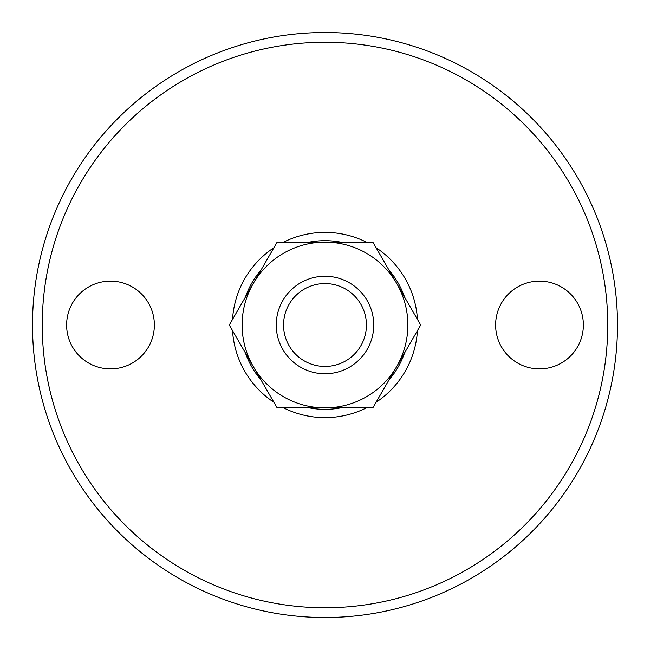 <?xml version="1.0" encoding="UTF-8"?>
<svg xmlns="http://www.w3.org/2000/svg" width="650" height="650" viewBox="0 0 650 650"><rect width="100%" height="100%" fill="white"/><g stroke="black" fill="none" stroke-linecap="round" stroke-linejoin="round"><path stroke-width="0.97" d="M325 276.25A48.75 48.75 0 0 0 276.25 325A48.75 48.75 0 0 0 325 373.75A48.75 48.75 0 0 0 373.75 325A48.75 48.75 0 0 0 325 276.25M325 283.562A41.438 41.438 0 0 0 283.562 325A41.438 41.438 0 0 0 325 366.438A41.438 41.438 0 0 0 366.438 325A41.438 41.438 0 0 0 325 283.562M232.546 330.614A92.625 92.625 0 0 0 273.91 402.261M283.636 407.875A92.625 92.625 0 0 0 366.364 407.875M376.09 402.261A92.625 92.625 0 0 0 417.454 330.614M245.408 352.893A84.337 84.337 0 0 0 261.048 379.982M309.359 407.875A84.337 84.337 0 0 0 340.641 407.875M388.952 379.982A84.337 84.337 0 0 0 404.592 352.893M32.5 325A292.5 292.5 0 0 0 325 617.5A292.5 292.5 0 0 0 617.5 325A292.5 292.5 0 0 0 325 32.5A292.5 292.5 0 0 0 32.5 325M42.25 325A282.75 282.75 0 0 0 325 607.75A282.75 282.75 0 0 0 607.75 325A282.75 282.75 0 0 0 325 42.25A282.75 282.75 0 0 0 42.25 325M66.625 325A43.875 43.875 0 0 1 110.5 281.125A43.875 43.875 0 0 1 154.375 325A43.875 43.875 0 0 1 110.5 368.875A43.875 43.875 0 0 1 66.625 325M495.625 325A43.875 43.875 0 0 1 539.5 281.125A43.875 43.875 0 0 1 583.375 325A43.875 43.875 0 0 1 539.5 368.875A43.875 43.875 0 0 1 495.625 325M417.454 319.386A92.625 92.625 0 0 0 376.09 247.739M366.364 242.125A92.625 92.625 0 0 0 283.636 242.125M273.91 247.739A92.625 92.625 0 0 0 232.546 319.386M404.592 297.107A84.337 84.337 0 0 0 388.952 270.018M340.641 242.125A84.337 84.337 0 0 0 309.359 242.125M261.048 270.018A84.337 84.337 0 0 0 245.408 297.107M420.696 325L372.848 242.125L277.152 242.125L229.304 325L277.152 407.875L372.848 407.875L420.696 325M325 407.875A82.875 82.875 0 0 1 253.232 283.562A82.875 82.875 0 0 1 396.768 283.562A82.875 82.875 0 0 1 325 407.875"/></g></svg>

